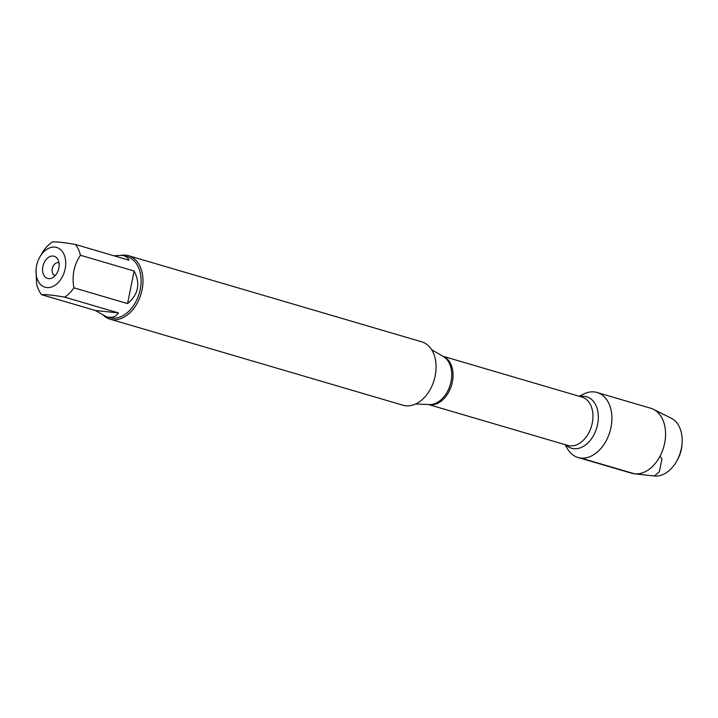 <?xml version="1.0" encoding="UTF-8"?>
<svg xmlns="http://www.w3.org/2000/svg" width="718" height="718" viewBox="0 0 718 718"><rect width="100%" height="100%" fill="white"/><g stroke="black" fill="none" stroke-linecap="round" stroke-linejoin="round"><path stroke-width="1.08" d="M109.935 319.133L403.04 405.239A33.055 22.752 -73.6 0 0 434.184 379.939A33.055 22.752 -73.6 0 0 421.672 341.813L128.567 255.716A33.055 22.752 106.4 0 1 141.617 291.831A33.055 22.752 106.4 0 1 112.744 319.689A33.055 22.752 106.4 0 1 109.935 319.133A33.055 22.752 106.4 0 1 103.877 315.803M579.264 396.291L583.312 394.209A33.872 23.317 106.4 0 1 611.871 419.931A33.872 23.317 106.4 0 1 580.916 458.057A33.872 23.317 106.4 0 1 567.337 448.579L565.057 444.639M121.252 255.303A33.055 22.752 106.4 0 1 125.758 255.159A33.055 22.752 106.4 0 1 128.567 255.716M48.582 278.629A11.569 7.961 106.4 0 1 44.148 262.653A11.569 7.961 106.4 0 1 57.772 259.279A11.569 7.961 106.4 0 1 52.315 277.848A11.569 7.961 106.4 0 1 48.582 278.629M54.936 247.118A20.714 14.261 -73.6 0 0 39.714 257.25A20.714 14.261 -73.6 0 0 36.035 269.788A20.714 14.261 -73.6 0 0 54.909 285.324A20.714 14.261 -73.6 0 0 65.733 263.246A20.714 14.261 -73.6 0 0 54.936 247.118M134.122 271.018L127.553 303.588C138.43 294.461 140.62 283.61 134.122 271.018L80.443 255.258A31.727 21.845 -73.6 0 0 75.354 244.443C63.39 242.379 55.717 241.58 52.315 242.029A31.727 21.845 -73.6 0 0 43.17 251.354L39.714 257.25M36.035 269.788L36.6 283.915A31.727 21.845 -73.6 0 0 41.689 294.73C45.09 294.281 52.764 295.08 64.728 297.144A31.727 21.845 -73.6 0 0 73.882 287.819C71.782 275.703 73.972 264.843 80.443 255.258M95.368 310.499L106.372 316.71C111.909 318.254 115.912 316.988 118.398 312.904L95.368 310.499L41.689 294.73M118.398 312.904L64.728 297.144M73.882 287.819L127.553 303.588M75.354 244.443L129.025 260.212L127.418 257.511L124.259 255.823L121.737 255.348L113.938 255.779M124.259 255.823L127.274 256.712A31.727 21.845 106.4 0 1 139.283 293.312A31.727 21.845 106.4 0 1 109.387 317.598L106.372 316.71M58.993 262.851A6.615 4.55 -73.6 0 0 58.697 262.752A6.615 4.55 -73.6 0 0 52.468 267.805A6.615 4.55 -73.6 0 0 54.972 275.434A6.615 4.55 -73.6 0 0 55.277 275.506M682.1 442.8L681.992 444.577A24.789 17.061 106.4 0 1 677.586 459.583L676.715 461.135A30.3 20.858 -73.6 0 0 682.1 442.8A30.3 20.858 -73.6 0 0 671.357 418.271L653.479 409.323A33.872 23.317 106.4 0 1 663.62 447.332A33.872 23.317 106.4 0 1 634.533 473.817A33.872 23.317 106.4 0 1 631.705 473.252L578.035 457.492A33.872 23.317 106.4 0 1 565.533 444.783M579.731 396.426A33.872 23.317 106.4 0 1 594.244 391.929A33.872 23.317 106.4 0 1 597.125 392.504L650.795 408.264A33.872 23.317 106.4 0 1 653.479 409.323M597.125 392.504A33.872 23.317 106.4 0 1 609.95 431.563A33.872 23.317 106.4 0 1 578.035 457.492M634.533 473.817L654.403 475.962A30.3 20.858 -73.6 0 0 676.715 461.135M660.021 456.226L661.978 458.811L659.375 471.717L654.457 475.971L634.586 473.826L580.916 458.057M415.695 403.974L429.256 404.566A25.381 17.474 -73.6 0 0 450.267 384.66A25.381 17.474 -73.6 0 0 443.356 356.55L431.635 349.72M442.826 356.245A25.193 17.34 106.4 0 1 451.873 384.094A25.193 17.34 106.4 0 1 430.01 404.764A25.193 17.34 106.4 0 1 428.646 404.539M428.529 404.539L567.767 445.438A25.193 17.34 -73.6 0 0 569.904 445.86A25.193 17.34 -73.6 0 0 591.919 424.616A25.193 17.34 -73.6 0 0 581.966 397.081L442.728 356.182M580.117 396.542A26.817 18.462 106.4 0 1 598.076 421.493A26.817 18.462 106.4 0 1 573.799 448.678A26.817 18.462 106.4 0 1 565.91 444.891"/></g></svg>
